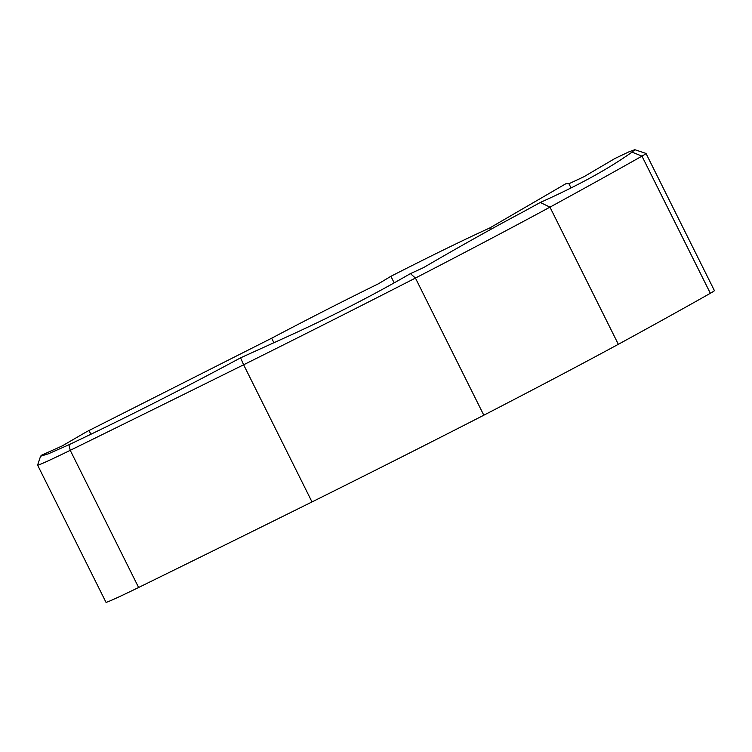 <?xml version="1.0" encoding="UTF-8"?>
<svg xmlns="http://www.w3.org/2000/svg" width="752" height="752" viewBox="0 0 752 752"><rect width="100%" height="100%" fill="white"/><g stroke="black" fill="none" stroke-linecap="round" stroke-linejoin="round"><path stroke-width="1.13" d="M62.143 445.955L41.614 455.186L40.608 456.22L48.429 453.794L68.94 444.752C126.11 417.661 183.319 388.69 240.574 357.839L290.864 335.044C333.766 315.398 373.622 294.925 410.423 273.625L423.376 267.703C460.008 246.327 493.312 227.687 523.289 211.782L540.284 202.476C578.269 185.462 608.857 168.674 632.047 152.101L634.867 149.714L628.888 151.857L614.901 158.512L583.994 176.701L568.935 183.742L565.983 183.667L489.731 227.978C463.852 239.775 430.915 255.877 390.899 276.294L378.557 283.72C344.275 300.546 308.64 318.707 271.66 338.212L86.743 431.667L62.143 445.955M273.756 342.404L271.66 338.212M634.867 149.714L645.987 153.427A48.607 1.354 153.5 0 1 646.015 153.455A48.607 1.354 153.5 0 1 641.964 156.134A1257.41 35.109 153.5 0 1 549.956 207.148L618.341 344.303A476.571 13.31 153.5 0 1 483.818 415.207L415.433 278.052A476.571 13.31 153.5 0 1 243.62 364.776L312.005 501.932A1257.41 35.109 153.5 0 1 138.622 587.481A48.607 1.354 153.5 0 1 105.985 602.286L37.6 465.131A48.607 1.354 153.5 0 1 37.6 465.093A48.607 1.354 153.5 0 0 70.237 450.326L138.622 587.481M540.284 202.476L549.956 207.148A476.571 13.31 153.5 0 1 415.433 278.052L410.423 273.625M632.047 152.101L641.964 156.134L710.349 293.289A48.607 1.354 -26.5 0 0 714.4 290.601L646.015 153.455M618.341 344.303A1257.41 35.109 -26.5 0 0 710.349 293.289M240.574 357.839L243.62 364.776A1257.41 35.109 153.5 0 1 70.237 450.326L68.94 444.752M312.005 501.932A476.571 13.31 -26.5 0 0 483.818 415.207M571.031 187.944L568.935 183.742M394.18 282.865L390.899 276.294M490.501 229.539L489.731 227.978M90.889 434.261L89.074 430.623M40.608 456.116L37.6 465.093"/></g></svg>
